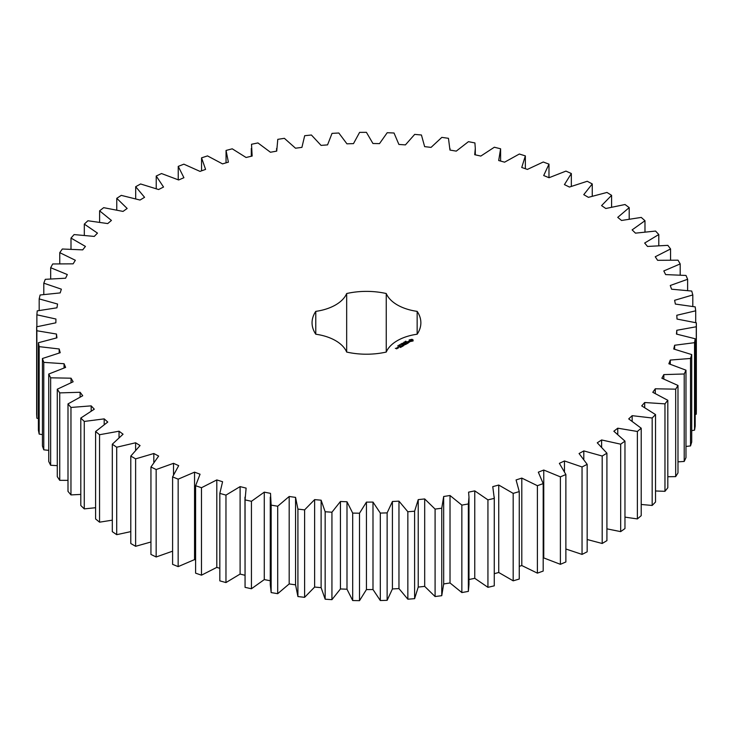 <?xml version="1.0" encoding="UTF-8"?>
<svg xmlns="http://www.w3.org/2000/svg" width="733" height="733" viewBox="0 0 733 733"><rect width="100%" height="100%" fill="white"/><g stroke="black" fill="none" stroke-linecap="round" stroke-linejoin="round"><path stroke-width="1.1" d="M135.623 458.858L135.623 546.305L130.795 543.519L130.795 456.073L135.623 458.858L153.82 453.507L158.649 456.073L150.943 466.985L156.156 469.532L173.51 463.32L178.696 465.647L172.594 476.89L178.156 479.171L194.547 472.153L200.054 474.214L195.61 485.722L201.483 487.72L216.803 479.932L222.585 481.728L219.827 493.401L225.966 495.114L240.103 486.611L246.123 488.114L245.06 499.888L251.437 501.299L264.283 492.145L270.504 493.355L271.155 505.129L277.706 506.228L289.187 496.488L295.564 497.386L297.919 509.096L304.607 509.875L314.631 499.613L321.118 500.199L325.159 511.753L331.939 512.211L340.442 501.491L346.993 501.766L352.692 513.091L359.509 513.21L366.436 502.123L372.996 502.087L380.317 513.082L387.134 512.88L392.421 501.491L398.963 501.143L407.85 511.744L414.612 511.213L418.231 499.613L424.691 498.944L435.09 509.087L441.752 508.226L443.676 496.498L450.016 495.508L461.854 505.119L468.36 503.938L468.983 497.121L468.589 492.155L474.764 490.872L487.94 499.869L494.262 498.385L492.768 486.63L498.742 485.044L513.182 493.382L519.257 491.596L516.078 479.95L521.795 478.09L537.39 485.695L543.19 483.615L538.324 472.171L543.758 470.036L560.397 476.862L565.876 474.517L559.371 463.348L564.474 460.956L582.048 466.958L587.17 464.346L579.07 453.535L583.807 450.905L602.187 456.036L606.915 453.186L597.267 442.805L601.61 439.956L620.677 444.18L624.965 441.119L613.851 431.233L617.763 428.191L637.371 431.471L641.21 428.209L628.703 418.9L632.158 415.675L652.178 418.002L655.522 414.566L641.714 405.89L644.692 402.518L664.968 403.865L667.809 400.282L652.791 392.302L655.265 388.792L675.679 389.159L677.988 385.457L661.862 378.228L663.823 374.609L684.21 373.986L685.978 370.183L668.853 363.76L670.292 360.059L690.513 358.455L691.723 354.58L673.737 349.009L674.626 345.252L694.545 342.678L695.186 338.756L676.458 334.074L676.797 330.29L696.277 326.762L696.35 322.822L677.008 319.057L676.797 315.272L695.699 310.81L695.196 306.88L675.368 304.067L674.617 300.301L692.804 294.95L691.741 291.056L671.575 289.205L670.274 285.494L687.627 279.282L685.996 275.452L665.637 274.591L663.805 270.944L680.187 263.917L678.016 260.188L657.602 260.307L655.247 256.761L670.558 248.963L667.845 245.353L647.523 246.453L644.664 243.044L658.793 234.533L655.568 231.06L635.474 233.149L632.13 229.887L644.976 220.725L641.256 217.417L621.538 220.468L617.736 217.371L629.198 207.622L625.02 204.516L605.806 208.502L601.573 205.607L611.588 195.335L606.97 192.44L588.407 197.342L583.761 194.657L592.255 183.937L587.234 181.271L569.44 187.052L564.428 184.606L571.337 173.519L565.949 171.101L549.054 177.725L543.703 175.535L548.98 164.146L543.263 162.002L527.394 169.415L521.74 167.481L525.35 155.882L519.34 154.022L504.597 162.176L498.687 160.527L500.602 148.79L494.335 147.232L480.83 156.065L474.709 154.709L475.305 148.469L474.911 142.926L468.442 141.671L456.265 151.126L449.961 150.073L448.459 138.317L441.834 137.373L431.068 147.388L424.636 146.637L421.438 135L414.695 134.386L405.422 144.887L398.899 144.447L394.024 133.003L387.216 132.71L379.502 143.622L372.941 143.503L366.418 132.334L359.601 132.38L353.489 143.622L346.929 143.824L338.82 133.003L332.022 133.379L327.559 144.877L321.063 145.391L311.406 135.009L304.69 135.706L301.914 147.379L295.509 148.213L284.386 138.326L277.789 139.343L276.717 151.117L270.45 152.253L257.934 142.935L251.511 144.273L252.152 156.056L246.068 157.485L232.251 148.817L226.048 150.448L228.384 162.158L222.53 163.88L207.503 155.909L201.557 157.842L205.588 169.396L200.008 171.394L183.873 164.174L178.229 166.382L183.919 177.707L178.65 179.97L161.517 173.547L156.221 176.03L163.532 187.034L158.603 189.535L140.608 183.974L135.687 186.704L144.566 197.314L140.021 200.045L121.284 195.372L116.767 198.322L127.157 208.474L123.025 211.416L103.674 207.668L99.606 210.829L111.425 220.441L107.733 223.574L87.905 220.761L84.313 224.115L97.48 233.112L94.264 236.42L74.097 234.578L71 238.088L85.431 246.425L82.701 249.871L62.332 249.009L59.758 252.656L75.343 260.27L73.126 263.834L52.712 263.962L50.669 267.719L67.308 274.554L65.603 278.21L45.281 279.328L43.797 283.176L61.361 289.178L60.198 292.907L40.113 294.996L39.179 298.899L57.559 304.03L56.945 307.805L37.227 310.865L36.87 314.796L55.928 319.02L55.855 322.813L36.65 326.808L36.861 330.748L56.468 334.037L56.945 337.821L38.391 342.732L39.17 346.645L59.181 348.972L60.207 352.72L42.432 358.51L43.778 362.368L64.055 363.724L65.622 367.407L48.745 374.041L50.641 377.816L71.046 378.191L73.144 381.783L57.284 389.205L59.73 392.888L80.117 392.274L82.719 395.747L67.995 403.91L70.964 407.456L91.185 405.862L94.291 409.197L80.795 418.048L84.268 421.438L104.196 418.873L107.769 422.043L95.602 431.517L99.551 434.724L119.039 431.206L123.062 434.202L112.305 444.216L116.712 447.222L135.614 442.778L140.058 445.563L130.795 456.073M153.82 462.184L153.82 453.507M135.623 546.305L150.943 541.999M150.943 466.985L150.943 554.441L156.156 556.979L172.594 551.179M172.594 476.89L172.594 564.346L178.156 566.627L194.547 559.6L195.61 560.003M195.61 485.722L195.61 573.169L201.483 575.176L216.803 567.388L219.827 568.322M219.827 493.401L219.827 580.857L225.966 582.57L240.103 574.067L244.969 575.286M244.969 497.121L245.06 587.344L251.437 588.755L264.283 579.592L270.504 580.802M270.266 497.121L270.266 584.567L271.155 592.585L277.706 593.684L289.187 583.935L295.564 584.842L297.919 596.552L304.607 597.331L314.631 587.06L321.118 587.655L325.159 599.209L331.939 599.658L340.442 588.947L346.993 589.222L352.692 600.538L359.509 600.666L366.436 589.579L372.996 589.534L380.317 600.538L387.134 600.327L392.421 588.947L398.963 588.59L407.85 599.2L414.612 598.669L418.231 587.069L424.691 586.391L435.09 596.543L441.752 595.682L443.676 583.944L450.016 582.964L461.854 592.566L468.36 591.394L468.983 584.567L468.983 497.121M468.589 579.601L474.764 578.319L487.94 587.325L494.262 585.832L494.28 497.121M494.28 573.682L498.742 572.5L513.182 580.829L519.257 579.043L519.257 491.596M519.257 566.362L521.795 565.537L537.39 573.142L543.19 571.071L543.19 483.615M543.19 557.712L560.397 564.318L565.876 561.964L565.876 474.517M565.876 548.999L582.048 554.405L587.17 551.802L587.17 464.346M587.17 539.506L602.187 543.483L606.915 540.642L606.915 453.186M606.915 528.85L620.677 531.627L624.965 528.566L624.965 441.119M624.965 517.131L637.371 518.927L641.21 515.665L641.21 428.209M641.21 504.469L652.178 505.458L655.522 502.023L655.522 414.566M655.522 490.973L664.968 491.321L667.809 487.738L667.809 400.282M667.809 476.734L675.679 476.615L677.988 472.904L677.988 385.457M677.988 461.863L684.21 461.442L685.978 457.639L685.978 370.183M685.978 446.461L690.513 445.911L691.723 442.036L691.723 354.58M691.723 430.628L694.545 430.134L695.186 426.212L695.186 338.756M695.186 414.466L696.277 414.209L696.35 410.269L696.35 322.822M36.65 326.808L36.65 414.264L36.861 418.195L38.391 418.534M38.391 342.732L38.391 430.179L39.17 434.092L42.432 434.623M42.432 358.51L42.432 445.957L43.778 449.824L48.745 450.355M48.745 374.041L48.745 461.488L50.641 465.272L57.284 465.638M57.284 389.205L57.284 476.661L59.73 480.335L67.995 480.362M67.995 403.91L67.995 491.367L70.964 494.912L80.795 494.418M80.795 418.048L80.795 505.495L84.268 508.885L95.602 507.722M95.602 431.517L95.602 518.964L99.551 522.18L112.305 520.155M112.305 444.216L112.305 531.672L116.712 534.678L130.795 531.617M443.685 584.567L443.676 496.498M315.776 334.221A41.983 24.244 0 0 1 346.672 352.06A54.407 31.409 0 0 0 386.254 352.06A41.983 24.244 0 0 1 417.15 334.221A54.407 31.409 0 0 0 420.87 322.795A54.407 31.409 0 0 0 417.15 311.369A41.983 24.244 0 0 1 386.254 293.53A54.407 31.409 0 0 0 346.672 293.53A41.983 24.244 0 0 1 315.776 311.369A54.407 31.409 0 0 0 312.056 322.795A54.407 31.409 0 0 0 315.776 334.221L315.776 311.369M413.073 340.927L413.073 339.92L412.001 339.306L409.197 339.92L409.197 340.927L410.26 341.541L413.073 340.927M405.56 341.633L405.807 341.147L405.477 341.514L406.394 341.578L405.578 341.541M405.175 342.192L405.01 341.551L405.587 342.1M404.561 342.687L403.801 342.247L405.138 342.357L404.039 342.274L404.561 342.687M402.875 343.227L403.727 343.062L402.884 343.117M409.518 342.045L407.63 342.155L408.199 341.376L407.081 342.054L408.987 341.945L408.409 342.723L409.518 342.045M408.089 342.925L406.064 342.393L407.447 343.301L406.989 343.667L408.089 343.136M406.742 343.914L405.257 342.952L404.158 343.484L405.166 343.117L405.725 343.438L405.083 343.914L406.467 343.859L405.633 344.446L406.742 343.814M402.289 344.006L401.739 343.438L403.132 343.52L401.803 343.548L402.289 344.006M401.455 344.483L400.694 344.043L402.041 344.153L401.455 344.483M400.264 345.078L399.659 344.73L400.264 344.996M398.935 345.161L400.081 345.243L398.935 345.161M398.55 345.664L399.348 345.655L398.587 345.582M398.266 346.233L397.671 345.884L398.266 346.15M403.626 344.537L405.303 344.638L403.828 343.786L404.781 344.547L403.352 344.382L403.654 345.206L402.325 344.547L403.993 345.509L403.626 344.537L403.901 345.509M402.499 346.361L403.425 345.729L401.757 344.876L402.408 345.353L401.757 345.829L403.141 345.774L402.499 346.361M402.023 346.636L400.365 345.683L402.023 346.526M400.53 347.506L401.446 346.865L399.961 346.013L398.862 346.544L399.87 346.168L400.429 346.498L399.787 346.975L401.171 346.92L400.53 347.506M397.286 347.561L398.752 347.68L397.286 347.46M397.863 348.193L396.938 347.662L397.02 348.441L397.863 348.193M397.048 348.661L395.325 348.294L397.048 348.661M135.614 449.98L135.614 442.778M116.712 534.678L116.712 447.222M156.156 556.979L156.156 469.532M173.51 474.636L173.51 463.32M119.039 437.445L119.039 431.206M99.551 522.18L99.551 434.724M178.156 566.627L178.156 479.171M194.547 559.6L194.547 472.153M104.196 424.434L104.196 418.873M84.268 508.885L84.268 421.438M201.483 575.176L201.483 487.72M216.803 567.388L216.803 479.932M91.185 410.929L91.185 405.862M70.964 494.912L70.964 407.456M225.966 582.57L225.966 495.114M240.103 574.067L240.103 486.611M80.117 396.956L80.117 392.274M59.73 480.335L59.73 392.888M245.06 587.344L245.06 499.888M251.437 588.755L251.437 501.299M264.283 579.592L264.283 492.145M71.046 382.589L71.046 378.191M50.641 465.272L50.641 377.816M271.155 592.585L271.155 505.129M277.706 593.684L277.706 506.228M289.187 583.935L289.187 496.488M64.055 367.902L64.055 363.724M295.564 584.842L295.564 497.386M43.778 449.824L43.778 362.368M297.919 596.552L297.919 509.096M304.607 597.331L304.607 509.875M314.631 587.06L314.631 499.613M59.181 352.976L59.181 348.972M321.118 587.655L321.118 500.199M39.17 434.092L39.17 346.645M325.159 599.209L325.159 511.753M331.939 599.658L331.939 512.211M340.442 588.947L340.442 501.491M56.468 337.913L56.468 334.037M346.993 589.222L346.993 501.766M36.861 418.195L36.861 330.748M352.692 600.538L352.692 513.091M359.509 600.666L359.509 513.21M366.436 589.579L366.436 502.123M372.996 589.534L372.996 502.087M36.87 326.753L36.87 314.796M380.317 600.538L380.317 513.082M387.134 600.327L387.134 512.88M392.421 588.947L392.421 501.491M398.963 588.59L398.963 501.143M39.179 310.453L39.179 298.899M407.85 599.2L407.85 511.744M414.612 598.669L414.612 511.213M418.231 587.069L418.231 499.613M424.691 586.391L424.691 498.944M43.797 294.446L43.797 283.176M435.09 596.543L435.09 509.087M441.752 595.682L441.752 508.226M450.016 582.964L450.016 495.508M50.669 278.815L50.669 267.719M461.854 592.566L461.854 505.119M468.36 591.394L468.36 503.938M474.764 578.319L474.764 490.872M59.758 263.669L59.758 252.656M487.94 587.325L487.94 499.869M494.262 585.832L494.262 498.385M498.742 572.5L498.742 485.044M71 249.101L71 238.088M513.182 580.829L513.182 493.382M521.795 565.537L521.795 478.09M84.313 235.22L84.313 224.115M537.39 573.142L537.39 485.695M543.758 557.492L543.758 470.036M99.606 222.126L99.606 210.829M560.397 564.318L560.397 476.862M564.474 471.42L564.474 460.956M116.767 209.931L116.767 198.322M582.048 554.405L582.048 466.958M583.807 459.142L583.807 450.905M135.687 198.725L135.687 186.704M602.187 543.483L602.187 456.036M601.61 446.883L601.61 439.956M156.221 188.638L156.221 176.03M620.677 531.627L620.677 444.18M617.763 434.238L617.763 428.191M178.229 179.768L178.229 166.382M637.371 518.927L637.371 431.471M632.158 421.099L632.158 415.675M201.557 170.835L201.557 157.842M652.178 505.458L652.178 418.002M644.692 407.475L644.692 402.518M226.048 162.854L226.048 150.448M664.968 491.321L664.968 403.865M655.265 393.401L655.265 388.792M675.679 476.615L675.679 389.159M663.823 378.943L663.823 374.609M684.21 461.442L684.21 373.986M670.292 364.191L670.292 360.059M690.513 445.911L690.513 358.455M674.626 349.22L674.626 345.252M694.545 430.134L694.545 342.678M676.797 334.138L676.797 330.29M696.277 414.209L696.277 326.762M695.699 322.657L695.699 310.81M692.804 306.421L692.804 294.95M687.627 290.497L687.627 279.282M680.187 274.976L680.187 263.917M670.558 259.968L670.558 248.963M500.602 161.058L500.602 148.79M658.793 245.564L658.793 234.533M525.35 168.718L525.35 155.882M644.976 231.866L644.976 220.725M548.98 177.698L548.98 164.146M629.198 218.993L629.198 207.622M571.337 186.301L571.337 173.519M611.588 207.027L611.588 195.335M592.255 196.096L592.255 183.937M417.15 334.221L417.15 311.369M386.254 352.06L386.254 293.53M346.672 352.06L346.672 293.53M412.926 341.074L412.835 340.424M412.926 340.121L412.001 339.654L409.344 340.121M409.435 340.424L409.371 341.028M399.348 344.922L399.329 345.39M411.873 341.202L410.388 341.202L410.388 339.993L412.102 340.194L411.525 341.331M412.184 340.424L412.102 341.001M398.477 347.625L397.561 347.506L398.477 347.836M396.773 348.615L396.141 348.661L396.773 348.816M251.3 148.469L251.3 156.257M276.588 148.469L276.588 151.135M450.007 148.469L450.007 150.073M475.305 148.469L475.305 154.846"/></g></svg>
